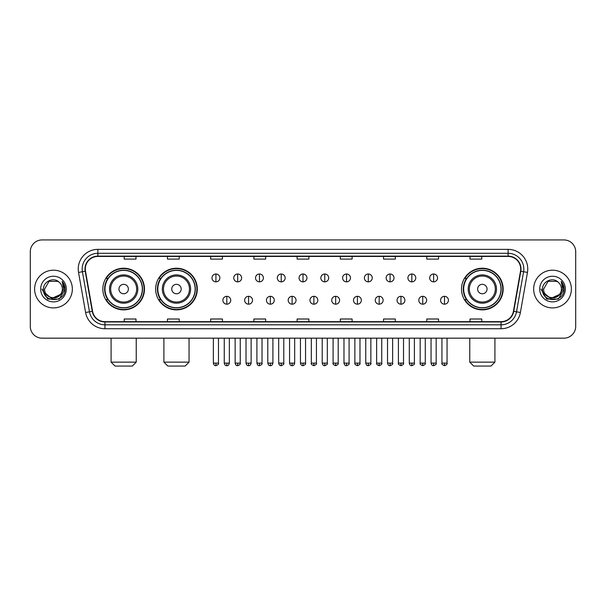 <?xml version="1.0" encoding="UTF-8"?>
<svg xmlns="http://www.w3.org/2000/svg" width="606" height="606" viewBox="0 0 606 606"><rect width="100%" height="100%" fill="white"/><g stroke="black" fill="none" stroke-linecap="round" stroke-linejoin="round"><path stroke-width="0.91" d="M461.514 289.054A20.824 20.824 0 0 0 482.338 309.878A20.824 20.824 0 0 0 503.162 289.054A20.824 20.824 0 0 0 482.338 268.223A20.824 20.824 0 0 0 461.514 289.054M155.651 289.054A20.824 20.824 0 0 0 176.475 309.878A20.824 20.824 0 0 0 197.298 289.054A20.824 20.824 0 0 0 176.475 268.223A20.824 20.824 0 0 0 155.651 289.054M102.838 289.054A20.824 20.824 0 0 0 123.662 309.878A20.824 20.824 0 0 0 144.486 289.054A20.824 20.824 0 0 0 123.662 268.223A20.824 20.824 0 0 0 102.838 289.054M107.83 299.659A19.059 19.059 0 0 1 107.83 278.442M160.643 299.659A19.059 19.059 0 0 1 160.643 278.442M466.506 299.659A19.059 19.059 0 0 1 466.506 278.442M30.3 251.725L30.3 326.376A11.787 11.787 0 0 0 42.087 338.171L563.913 338.171A11.787 11.787 0 0 0 575.7 326.376L575.7 251.725A11.787 11.787 0 0 0 563.913 239.931L42.087 239.931A11.787 11.787 0 0 0 30.3 251.725L30.3 326.376M34.625 289.054A18.862 18.862 0 0 0 53.487 307.909A18.862 18.862 0 0 0 72.341 289.054A18.862 18.862 0 0 0 53.487 270.193A18.862 18.862 0 0 0 34.625 289.054A18.862 18.862 0 0 0 53.487 307.909A18.862 18.862 0 0 0 72.341 289.054A18.862 18.862 0 0 0 53.487 270.193A18.862 18.862 0 0 0 34.625 289.054M533.659 289.054A18.862 18.862 0 0 0 552.513 307.909A18.862 18.862 0 0 0 571.375 289.054A18.862 18.862 0 0 0 552.513 270.193A18.862 18.862 0 0 0 533.659 289.054A18.862 18.862 0 0 0 552.513 307.909A18.862 18.862 0 0 0 571.375 289.054A18.862 18.862 0 0 0 552.513 270.193A18.862 18.862 0 0 0 533.659 289.054M85.31 269.011A12.575 12.575 0 0 1 97.884 256.436L508.116 256.436A12.575 12.575 0 0 1 520.501 271.193L513.433 311.272A12.575 12.575 0 0 1 501.048 321.665L104.952 321.665A12.575 12.575 0 0 1 92.566 311.272L85.499 271.193A12.575 12.575 0 0 1 85.31 269.011M84.999 269.011A12.885 12.885 0 0 0 85.196 271.246L92.263 311.325A12.885 12.885 0 0 0 104.952 321.975L501.048 321.975A12.885 12.885 0 0 0 513.736 311.325L520.804 271.246A12.885 12.885 0 0 0 508.116 256.126L97.884 256.126A12.885 12.885 0 0 0 84.999 269.011M78.538 272.42A19.65 19.65 0 0 1 97.884 249.361L508.116 249.361A19.65 19.65 0 0 1 527.462 272.42L520.395 312.499A19.65 19.65 0 0 1 501.048 328.74L104.952 328.74A19.65 19.65 0 0 1 85.605 312.499L78.538 272.42L82.408 271.738A15.718 15.718 0 0 1 97.884 253.293L508.116 253.293A15.718 15.718 0 0 1 523.592 271.738L516.524 311.817A15.718 15.718 0 0 1 501.048 324.808L104.952 324.808A15.718 15.718 0 0 1 89.476 311.817L82.408 271.738A15.718 15.718 0 0 1 82.166 269.011M563.913 239.931L42.087 239.931M42.087 338.171L563.913 338.171M575.7 326.376L575.7 251.725M513.736 311.325L516.524 311.817L523.592 271.738L527.462 272.42M297.107 256.436L297.107 259.095L308.893 259.095L308.893 256.436M253.884 256.436L253.884 259.095L265.67 259.095L265.67 256.436M210.661 256.436L210.661 259.095L222.447 259.095L222.447 256.436M167.438 256.436L167.438 259.095L179.224 259.095L179.224 256.436M124.215 256.436L124.215 259.095L136.002 259.095L136.002 256.436M340.33 256.436L340.33 259.095L352.116 259.095L352.116 256.436M383.553 256.436L383.553 259.095L395.339 259.095L395.339 256.436M426.775 256.436L426.775 259.095L438.562 259.095L438.562 256.436M469.998 256.436L469.998 259.095L481.785 259.095L481.785 256.436M308.893 321.665L308.893 319.006L297.107 319.006L297.107 321.665M265.67 321.665L265.67 319.006L253.884 319.006L253.884 321.665M222.447 321.665L222.447 319.006L210.661 319.006L210.661 321.665M179.224 321.665L179.224 319.006L167.438 319.006L167.438 321.665M136.002 321.665L136.002 319.006L124.215 319.006L124.215 321.665M352.116 321.665L352.116 319.006L340.33 319.006L340.33 321.665M395.339 321.665L395.339 319.006L383.553 319.006L383.553 321.665M438.562 321.665L438.562 319.006L426.775 319.006L426.775 321.665M481.785 321.665L481.785 319.006L469.998 319.006L469.998 321.665M60.289 294.758C55.578 301.129 44.14 297.054 44.602 289.054C44.056 300.508 62.91 300.508 62.365 289.054C62.91 300.508 44.056 300.508 44.602 289.054L49.041 281.358L57.926 281.358L59.305 282.343C53.851 276.631 43.359 281.335 43.458 289.054C42.458 302.758 64.683 303.121 65.047 289.713L65.062 289.054C65.031 286.138 64.062 283.578 62.16 281.373L63.691 289.054L60.289 294.758A8.878 8.878 0 0 0 62.365 289.054C62.91 300.508 44.056 300.508 44.602 289.054L49.041 281.358M62.365 289.054A8.878 8.878 0 0 0 59.305 282.343M60.858 294.281L51.593 298.485L43.73 291.933M40.67 289.054A12.809 12.809 0 0 0 53.487 301.864A12.809 12.809 0 0 0 66.296 289.054A12.809 12.809 0 0 0 53.487 276.238A12.809 12.809 0 0 0 40.67 289.054M62.16 281.373L65.062 289.388L64.524 285.54L65.062 289.388L64.524 285.54L65.062 289.388L62.244 281.472L65.062 289.388L62.244 281.472L65.062 289.054L59.274 299.084L47.692 299.084L41.905 289.054M62.244 281.472L65.062 289.395M132.305 366.069L115.019 366.069L111.087 362.138L136.236 362.138L132.305 366.069M128.381 289.054A4.712 4.712 0 0 0 123.662 284.335A4.712 4.712 0 0 0 118.95 289.054A4.712 4.712 0 0 0 123.662 293.766A4.712 4.712 0 0 0 128.381 289.054M137.812 289.054A14.143 14.143 0 0 0 123.662 274.904A14.143 14.143 0 0 0 109.519 289.054A14.143 14.143 0 0 0 123.662 303.197A14.143 14.143 0 0 0 137.812 289.054A14.143 14.143 0 0 1 123.662 303.197A14.143 14.143 0 0 1 109.519 289.054M142.327 289.054A18.665 18.665 0 0 0 123.662 270.39A18.665 18.665 0 0 0 104.997 289.054A18.665 18.665 0 0 0 123.662 307.712A18.665 18.665 0 0 0 142.327 289.054M144.092 289.054A20.43 20.43 0 0 1 106.201 299.659L108.095 299.659A18.839 18.839 0 0 0 136.13 303.174A18.839 18.839 0 0 0 136.13 274.927A18.839 18.839 0 0 0 108.095 278.442L106.201 278.442A20.43 20.43 0 0 1 144.092 289.054M185.118 366.069L167.832 366.069L163.9 362.138L189.049 362.138L185.118 366.069M181.186 289.054A4.712 4.712 0 0 0 176.475 284.335A4.712 4.712 0 0 0 171.756 289.054A4.712 4.712 0 0 0 176.475 293.766A4.712 4.712 0 0 0 181.186 289.054M190.617 289.054A14.143 14.143 0 0 0 176.475 274.904A14.143 14.143 0 0 0 162.325 289.054A14.143 14.143 0 0 0 176.475 303.197A14.143 14.143 0 0 0 190.617 289.054A14.143 14.143 0 0 1 176.475 303.197A14.143 14.143 0 0 1 162.325 289.054M195.14 289.054A18.665 18.665 0 0 0 176.475 270.39A18.665 18.665 0 0 0 157.81 289.054A18.665 18.665 0 0 0 176.475 307.712A18.665 18.665 0 0 0 195.14 289.054M196.905 289.054A20.43 20.43 0 0 1 159.014 299.659L160.901 299.659A18.839 18.839 0 0 0 188.936 303.174A18.839 18.839 0 0 0 188.936 274.927A18.839 18.839 0 0 0 160.901 278.442L159.014 278.442A20.43 20.43 0 0 1 196.905 289.054M490.981 366.069L473.695 366.069L469.764 362.138L494.913 362.138L490.981 366.069M487.05 289.054A4.712 4.712 0 0 0 482.338 284.335A4.712 4.712 0 0 0 477.619 289.054A4.712 4.712 0 0 0 482.338 293.766A4.712 4.712 0 0 0 487.05 289.054M496.481 289.054A14.143 14.143 0 0 0 482.338 274.904A14.143 14.143 0 0 0 468.188 289.054A14.143 14.143 0 0 0 482.338 303.197A14.143 14.143 0 0 0 496.481 289.054A14.143 14.143 0 0 1 482.338 303.197A14.143 14.143 0 0 1 468.188 289.054M501.003 289.054A18.665 18.665 0 0 0 482.338 270.39A18.665 18.665 0 0 0 463.673 289.054A18.665 18.665 0 0 0 482.338 307.712A18.665 18.665 0 0 0 501.003 289.054M502.768 289.054A20.43 20.43 0 0 1 464.878 299.659L466.772 299.659A18.839 18.839 0 0 0 494.807 303.174A18.839 18.839 0 0 0 494.807 274.927A18.839 18.839 0 0 0 466.772 278.442L464.878 278.442A20.43 20.43 0 0 1 502.768 289.054M215.925 274.003A3.931 3.931 0 0 0 211.994 277.927A3.931 3.931 0 0 0 215.925 281.858A3.931 3.931 0 0 0 219.857 277.927A3.931 3.931 0 0 0 215.925 274.003L215.925 281.858A3.931 3.931 0 0 0 219.857 277.927A3.931 3.931 0 0 0 215.925 274.003M237.696 274.003A3.931 3.931 0 0 0 233.764 277.927A3.931 3.931 0 0 0 237.696 281.858A3.931 3.931 0 0 0 241.62 277.927A3.931 3.931 0 0 0 237.696 274.003L237.696 281.858A3.931 3.931 0 0 0 241.62 277.927A3.931 3.931 0 0 0 237.696 274.003M259.459 274.003A3.931 3.931 0 0 0 255.535 277.927A3.931 3.931 0 0 0 259.459 281.858A3.931 3.931 0 0 0 263.39 277.927A3.931 3.931 0 0 0 259.459 274.003L259.459 281.858A3.931 3.931 0 0 0 263.39 277.927A3.931 3.931 0 0 0 259.459 274.003M281.229 274.003A3.931 3.931 0 0 0 277.298 277.927A3.931 3.931 0 0 0 281.229 281.858A3.931 3.931 0 0 0 285.161 277.927A3.931 3.931 0 0 0 281.229 274.003L281.229 281.858A3.931 3.931 0 0 0 285.161 277.927A3.931 3.931 0 0 0 281.229 274.003M303 274.003A3.931 3.931 0 0 0 299.069 277.927A3.931 3.931 0 0 0 303 281.858A3.931 3.931 0 0 0 306.931 277.927A3.931 3.931 0 0 0 303 274.003L303 281.858A3.931 3.931 0 0 0 306.931 277.927A3.931 3.931 0 0 0 303 274.003M324.771 274.003A3.931 3.931 0 0 0 320.839 277.927A3.931 3.931 0 0 0 324.771 281.858A3.931 3.931 0 0 0 328.702 277.927A3.931 3.931 0 0 0 324.771 274.003L324.771 281.858A3.931 3.931 0 0 0 328.702 277.927A3.931 3.931 0 0 0 324.771 274.003M346.541 274.003A3.931 3.931 0 0 0 342.61 277.927A3.931 3.931 0 0 0 346.541 281.858A3.931 3.931 0 0 0 350.465 277.927A3.931 3.931 0 0 0 346.541 274.003L346.541 281.858A3.931 3.931 0 0 0 350.465 277.927A3.931 3.931 0 0 0 346.541 274.003M368.304 274.003A3.931 3.931 0 0 0 364.38 277.927A3.931 3.931 0 0 0 368.304 281.858A3.931 3.931 0 0 0 372.235 277.927A3.931 3.931 0 0 0 368.304 274.003L368.304 281.858A3.931 3.931 0 0 0 372.235 277.927A3.931 3.931 0 0 0 368.304 274.003M390.075 274.003A3.931 3.931 0 0 0 386.143 277.927A3.931 3.931 0 0 0 390.075 281.858A3.931 3.931 0 0 0 394.006 277.927A3.931 3.931 0 0 0 390.075 274.003L390.075 281.858A3.931 3.931 0 0 0 394.006 277.927A3.931 3.931 0 0 0 390.075 274.003M411.845 274.003A3.931 3.931 0 0 0 407.914 277.927A3.931 3.931 0 0 0 411.845 281.858A3.931 3.931 0 0 0 415.777 277.927A3.931 3.931 0 0 0 411.845 274.003L411.845 281.858A3.931 3.931 0 0 0 415.777 277.927A3.931 3.931 0 0 0 411.845 274.003M433.616 274.003A3.931 3.931 0 0 0 429.684 277.927A3.931 3.931 0 0 0 433.616 281.858A3.931 3.931 0 0 0 437.54 277.927A3.931 3.931 0 0 0 433.616 274.003L433.616 281.858A3.931 3.931 0 0 0 437.54 277.927A3.931 3.931 0 0 0 433.616 274.003M226.811 296.319A3.931 3.931 0 0 0 222.879 300.25A3.931 3.931 0 0 0 226.811 304.182A3.931 3.931 0 0 0 230.742 300.25A3.931 3.931 0 0 0 226.811 296.319L226.811 304.182A3.931 3.931 0 0 0 230.742 300.25A3.931 3.931 0 0 0 226.811 296.319M248.581 296.319A3.931 3.931 0 0 0 244.65 300.25A3.931 3.931 0 0 0 248.581 304.182A3.931 3.931 0 0 0 252.505 300.25A3.931 3.931 0 0 0 248.581 296.319L248.581 304.182A3.931 3.931 0 0 0 252.505 300.25A3.931 3.931 0 0 0 248.581 296.319M270.344 296.319A3.931 3.931 0 0 0 266.42 300.25A3.931 3.931 0 0 0 270.344 304.182A3.931 3.931 0 0 0 274.276 300.25A3.931 3.931 0 0 0 270.344 296.319L270.344 304.182A3.931 3.931 0 0 0 274.276 300.25A3.931 3.931 0 0 0 270.344 296.319M292.115 296.319A3.931 3.931 0 0 0 288.183 300.25A3.931 3.931 0 0 0 292.115 304.182A3.931 3.931 0 0 0 296.046 300.25A3.931 3.931 0 0 0 292.115 296.319L292.115 304.182A3.931 3.931 0 0 0 296.046 300.25A3.931 3.931 0 0 0 292.115 296.319M313.885 296.319A3.931 3.931 0 0 0 309.954 300.25A3.931 3.931 0 0 0 313.885 304.182A3.931 3.931 0 0 0 317.817 300.25A3.931 3.931 0 0 0 313.885 296.319L313.885 304.182A3.931 3.931 0 0 0 317.817 300.25A3.931 3.931 0 0 0 313.885 296.319M335.656 296.319A3.931 3.931 0 0 0 331.724 300.25A3.931 3.931 0 0 0 335.656 304.182A3.931 3.931 0 0 0 339.58 300.25A3.931 3.931 0 0 0 335.656 296.319L335.656 304.182A3.931 3.931 0 0 0 339.58 300.25A3.931 3.931 0 0 0 335.656 296.319M357.419 296.319A3.931 3.931 0 0 0 353.495 300.25A3.931 3.931 0 0 0 357.419 304.182A3.931 3.931 0 0 0 361.35 300.25A3.931 3.931 0 0 0 357.419 296.319L357.419 304.182A3.931 3.931 0 0 0 361.35 300.25A3.931 3.931 0 0 0 357.419 296.319M379.189 296.319A3.931 3.931 0 0 0 375.258 300.25A3.931 3.931 0 0 0 379.189 304.182A3.931 3.931 0 0 0 383.121 300.25A3.931 3.931 0 0 0 379.189 296.319L379.189 304.182A3.931 3.931 0 0 0 383.121 300.25A3.931 3.931 0 0 0 379.189 296.319M400.96 296.319A3.931 3.931 0 0 0 397.028 300.25A3.931 3.931 0 0 0 400.96 304.182A3.931 3.931 0 0 0 404.891 300.25A3.931 3.931 0 0 0 400.96 296.319L400.96 304.182A3.931 3.931 0 0 0 404.891 300.25A3.931 3.931 0 0 0 400.96 296.319M422.73 296.319A3.931 3.931 0 0 0 418.799 300.25A3.931 3.931 0 0 0 422.73 304.182A3.931 3.931 0 0 0 426.654 300.25A3.931 3.931 0 0 0 422.73 296.319L422.73 304.182A3.931 3.931 0 0 0 426.654 300.25A3.931 3.931 0 0 0 422.73 296.319M444.501 296.319A3.931 3.931 0 0 0 440.57 300.25A3.931 3.931 0 0 0 444.501 304.182A3.931 3.931 0 0 0 448.425 300.25A3.931 3.931 0 0 0 444.501 296.319L444.501 304.182A3.931 3.931 0 0 0 448.425 300.25A3.931 3.931 0 0 0 444.501 296.319M561.398 289.054C561.944 300.508 543.09 300.508 543.635 289.054L548.074 281.358L556.959 281.358L558.331 282.343C552.884 276.631 542.393 281.335 542.491 289.054C541.491 302.758 563.716 303.121 564.08 289.713L564.095 289.054C564.065 286.138 563.095 283.578 561.194 281.373L562.724 289.054L559.323 294.758A8.878 8.878 0 0 0 561.398 289.054C561.944 300.508 543.09 300.508 543.635 289.054C543.09 300.508 561.944 300.508 561.398 289.054A8.878 8.878 0 0 0 558.331 282.343M559.323 294.758C554.611 301.129 543.173 297.054 543.635 289.054M559.891 294.281L550.627 298.485L542.764 291.933M539.704 289.054A12.809 12.809 0 0 0 552.513 301.864A12.809 12.809 0 0 0 565.33 289.054A12.809 12.809 0 0 0 552.513 276.238A12.809 12.809 0 0 0 539.704 289.054M561.194 281.373L564.095 289.388L563.557 285.54L564.095 289.388L563.557 285.54L564.095 289.388L561.277 281.472L564.095 289.388L561.277 281.472L564.095 289.054L558.308 299.084L546.726 299.084L540.938 289.054M561.277 281.472L564.095 289.395M508.116 249.361L508.116 256.126M82.408 271.738L85.196 271.246M104.952 328.74L104.952 321.975M501.048 321.975L501.048 328.74M85.605 312.499L92.263 311.325M520.804 271.246L523.592 271.738M97.884 249.361L97.884 256.126M516.524 311.817L520.395 312.499M136.661 289.054A12.999 12.999 0 0 0 123.662 276.056A12.999 12.999 0 0 0 110.671 289.054A12.999 12.999 0 0 0 123.662 302.046A12.999 12.999 0 0 0 136.661 289.054M189.466 289.054A12.999 12.999 0 0 0 176.475 276.056A12.999 12.999 0 0 0 163.476 289.054A12.999 12.999 0 0 0 176.475 302.046A12.999 12.999 0 0 0 189.466 289.054M495.329 289.054A12.999 12.999 0 0 0 482.338 276.056A12.999 12.999 0 0 0 469.339 289.054A12.999 12.999 0 0 0 482.338 302.046A12.999 12.999 0 0 0 495.329 289.054M215.925 363.123L213.373 363.123C213.82 364.941 214.668 365.789 215.925 365.676L215.925 363.123L218.478 363.123L218.478 338.171M237.696 363.123L235.136 363.123C235.582 364.941 236.438 365.789 237.696 365.676L237.696 363.123L240.249 363.123L240.249 338.171M259.459 363.123L256.906 363.123C257.353 364.941 258.209 365.789 259.459 365.676L259.459 363.123L262.019 363.123L262.019 338.171M281.229 363.123L278.677 363.123C279.124 364.941 279.972 365.789 281.229 365.676L281.229 363.123L283.782 363.123L283.782 338.171M303 363.123L300.447 363.123C300.894 364.941 301.743 365.789 303 365.676L303 363.123L305.553 363.123L305.553 338.171M324.771 363.123L322.218 363.123C322.657 364.941 323.513 365.789 324.771 365.676L324.771 363.123L327.323 363.123L327.323 338.171M346.541 363.123L343.981 363.123C344.428 364.941 345.284 365.789 346.541 365.676L346.541 363.123L349.094 363.123L349.094 338.171M368.304 363.123L365.751 363.123C366.198 364.941 367.047 365.789 368.304 365.676L368.304 363.123L370.864 363.123L370.864 338.171M390.075 363.123L387.522 363.123C387.969 364.941 388.817 365.789 390.075 365.676L390.075 363.123L392.627 363.123L392.627 338.171M411.845 363.123L409.292 363.123C409.739 364.941 410.588 365.789 411.845 365.676L411.845 363.123L414.398 363.123L414.398 338.171M433.616 363.123L431.055 363.123C431.502 364.941 432.358 365.789 433.616 365.676L433.616 363.123L436.168 363.123L436.168 338.171M226.811 363.123L224.258 363.123C224.697 364.941 225.553 365.789 226.811 365.676L226.811 363.123L229.363 363.123L229.363 338.171M248.581 363.123L246.021 363.123C246.468 364.941 247.324 365.789 248.581 365.676L248.581 363.123L251.134 363.123L251.134 338.171M270.344 363.123L267.791 363.123C268.238 364.941 269.087 365.789 270.344 365.676L270.344 363.123L272.905 363.123L272.905 338.171M292.115 363.123L289.562 363.123C290.009 364.941 290.857 365.789 292.115 365.676L292.115 363.123L294.667 363.123L294.667 338.171M313.885 363.123L311.332 363.123C310.81 363.933 311.666 364.789 313.885 365.676L313.885 363.123L316.438 363.123L316.438 338.171M335.656 363.123L333.095 363.123C332.58 363.933 333.429 364.789 335.656 365.676L335.656 363.123L338.209 363.123L338.209 338.171M357.419 363.123L354.866 363.123C354.351 363.933 355.199 364.789 357.419 365.676L357.419 363.123L359.979 363.123L359.979 338.171M379.189 363.123L376.637 363.123C376.121 363.933 376.97 364.789 379.189 365.676L379.189 363.123L381.742 363.123L381.742 338.171M400.96 363.123L398.407 363.123C397.884 363.933 398.74 364.789 400.96 365.676L400.96 363.123L403.513 363.123L403.513 338.171M422.73 363.123L420.178 363.123C419.655 363.933 420.511 364.789 422.73 365.676L422.73 363.123L425.283 363.123L425.283 338.171M444.501 363.123L441.941 363.123C441.426 363.933 442.274 364.789 444.501 365.676L444.501 363.123L447.054 363.123L447.054 338.171M136.236 338.171L136.236 362.138M111.087 338.171L111.087 362.138M189.049 338.171L189.049 362.138M163.9 338.171L163.9 362.138M494.913 338.171L494.913 362.138M469.764 338.171L469.764 362.138M213.373 363.123L213.373 338.171M218.478 363.123C218.993 363.933 218.145 364.789 215.925 365.676M235.136 363.123L235.136 338.171M240.249 363.123C240.764 363.933 239.915 364.789 237.696 365.676M256.906 363.123L256.906 338.171M262.019 363.123C262.534 363.933 261.686 364.789 259.459 365.676M278.677 363.123L278.677 338.171M283.782 363.123C284.305 363.933 283.449 364.789 281.229 365.676M300.447 363.123L300.447 338.171M305.553 363.123C306.075 363.933 305.219 364.789 303 365.676M322.218 363.123L322.218 338.171M327.323 363.123C327.838 363.933 326.99 364.789 324.771 365.676M343.981 363.123L343.981 338.171M349.094 363.123C349.609 363.933 348.761 364.789 346.541 365.676M365.751 363.123L365.751 338.171M370.864 363.123C371.38 363.933 370.531 364.789 368.304 365.676M387.522 363.123L387.522 338.171M392.627 363.123C393.15 363.933 392.294 364.789 390.075 365.676M409.292 363.123L409.292 338.171M414.398 363.123C414.913 363.933 414.065 364.789 411.845 365.676M431.055 363.123L431.055 338.171M436.168 363.123C436.684 363.933 435.835 364.789 433.616 365.676M224.258 363.123L224.258 338.171M229.363 363.123C228.916 364.941 228.068 365.789 226.811 365.676M246.021 363.123L246.021 338.171M251.134 363.123C250.687 364.941 249.831 365.789 248.581 365.676M267.791 363.123L267.791 338.171M272.905 363.123C272.458 364.941 271.602 365.789 270.344 365.676M289.562 363.123L289.562 338.171M294.667 363.123C294.221 364.941 293.372 365.789 292.115 365.676M311.332 363.123L311.332 338.171M316.438 363.123C316.953 363.933 316.105 364.789 313.885 365.676M333.095 363.123L333.095 338.171M338.209 363.123C338.724 363.933 337.875 364.789 335.656 365.676M354.866 363.123L354.866 338.171M359.979 363.123C360.494 363.933 359.646 364.789 357.419 365.676M376.637 363.123L376.637 338.171M381.742 363.123C382.265 363.933 381.409 364.789 379.189 365.676M398.407 363.123L398.407 338.171M403.513 363.123C404.035 363.933 403.179 364.789 400.96 365.676M420.178 363.123L420.178 338.171M425.283 363.123C425.798 363.933 424.95 364.789 422.73 365.676M441.941 363.123L441.941 338.171M447.054 363.123C447.569 363.933 446.72 364.789 444.501 365.676"/></g></svg>
